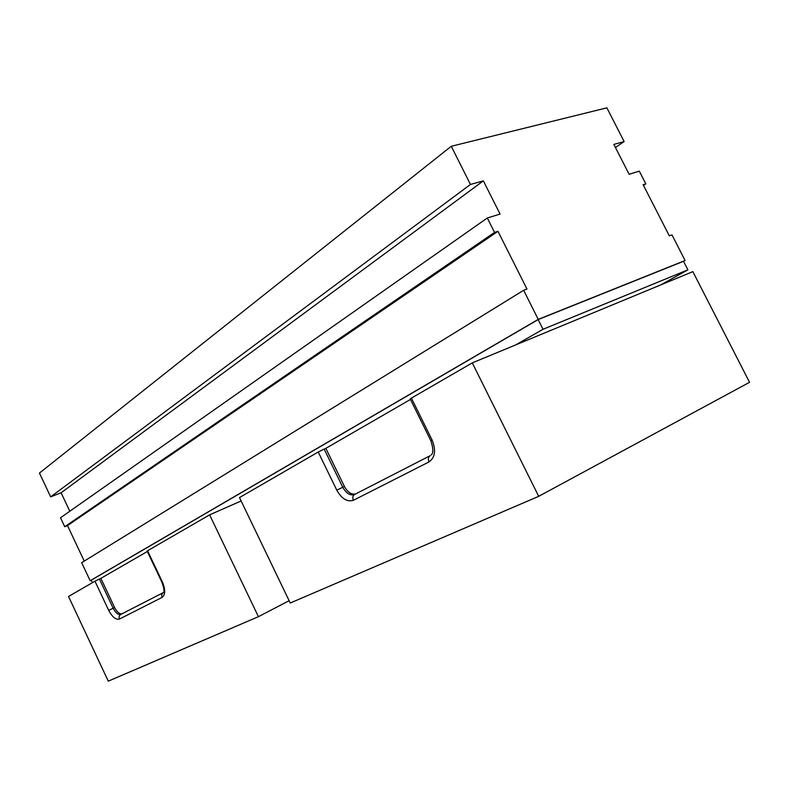<?xml version="1.0" encoding="UTF-8"?>
<svg xmlns="http://www.w3.org/2000/svg" width="789" height="789" viewBox="0 0 789 789"><rect width="100%" height="100%" fill="white"/><g stroke="black" fill="none" stroke-linecap="round" stroke-linejoin="round"><path stroke-width="1.18" d="M660.659 284.947L687.909 269.848L543.039 329.279L515.759 344.882M92.372 582.696L91.199 580.211L538.167 319.575L543.039 329.279M538.167 319.575L683.521 261.297L687.909 269.848M615.44 147.513L624.138 141.547L606.879 107.837L451.269 146.281L39.45 473.055L50.674 496.873L61.098 492.79L69.807 511.233M624.138 141.547L613.852 144.417L629.129 174.28L639.297 171.144L645.816 183.857L643.134 184.715L669.328 235.872L671.962 234.895L685.089 260.518L538.246 319.377L523.64 290.293L526.983 289.04L497.967 231.315L494.555 232.41L487.306 218.001L500.068 214.066L483.361 180.859L470.451 184.458L451.269 146.281M91.218 580.25L90.173 580.714L81.671 562.685L523.64 290.293M84.245 561.097L67.509 525.582L64.737 526.727L60.516 517.762L487.306 218.001M470.451 184.458L50.674 496.873M643.459 185.366L645.816 183.857M483.361 180.859L61.098 492.79M494.555 232.41L64.737 526.727M67.509 525.582L497.967 231.315M538.246 319.377L90.173 580.714M685.089 260.518L683.56 261.376M472.286 362.871L692.85 271.633L749.55 382.3L538.7 496.33L290.244 603.023L239.491 497.573L318.214 452.018L336.795 490.176C341.726 498.826 347.259 502.198 353.393 500.315L429.019 461.92C435.153 457.502 436.169 450.184 432.056 439.956L411.404 398.1L472.286 362.871L538.7 496.33M354.517 494.506C350.158 495.827 346.233 493.411 342.761 487.247L324.161 449.079L318.214 452.018M324.161 449.079L325.837 448.349L344.418 486.478C347.614 492.257 351.332 494.752 355.573 493.963M410.477 399.441L325.837 448.349M411.404 398.1L410.221 398.928L430.814 440.676L432.056 439.956M289.129 600.705L258.427 616.682L108.28 681.163L68.525 596.494L94.956 581.207L108.714 610.41C112.285 617.077 115.865 619.957 119.474 619.059L162.12 597.401C165.424 594.758 165.532 589.649 162.445 582.085L147.563 550.761L209.618 514.852L258.427 616.682M209.618 514.852L241.118 500.966M147.563 550.761L147.119 551.067L161.982 582.351L162.445 582.085M163.353 592.578L120.855 614.384C118.281 615.085 115.717 613.033 113.172 608.23L99.394 579.018L94.956 581.207M99.394 579.018L100.864 578.357L114.632 607.54C116.95 611.988 119.376 614.089 121.9 613.842M147.326 551.501L100.864 578.357M344.418 486.478L336.795 490.176M353.393 500.315C352.328 497.612 352.742 495.66 354.626 494.447L429.975 455.795M430.153 455.707C428.23 456.949 427.845 459.02 429.019 461.92M163.501 592.5C161.775 593.584 161.311 595.222 162.12 597.401M120.855 614.384C119.178 615.42 118.715 616.988 119.474 619.059M114.632 607.54L108.714 610.41M430.814 440.676C433.348 448.221 433.486 452.994 431.238 454.987M161.982 582.351C163.846 587.835 164.428 591.099 163.727 592.154L163.885 592.263"/></g></svg>
